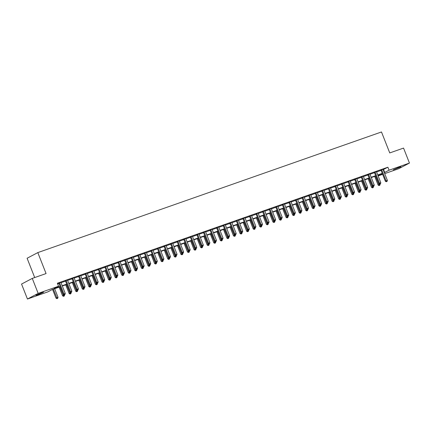 <?xml version="1.0" encoding="UTF-8"?>
<svg xmlns="http://www.w3.org/2000/svg" width="431" height="431" viewBox="0 0 431 431"><rect width="100%" height="100%" fill="white"/><g stroke="black" fill="none" stroke-linecap="round" stroke-linejoin="round"><path stroke-width="0.65" d="M41.629 292.789L43.617 292.25L37.923 294.739L35.935 295.278L41.629 292.789M398.977 167.347L400.965 166.813L393.282 169.841L398.977 167.347M34.701 277.559L27.099 258.255L37.815 252.604L381.489 131.967L389.748 152.93L403.551 148.081L409.45 163.058L398.734 168.704L384.716 173.628M382.631 174.356L378.353 175.859L382.389 173.731M378.089 175.185L378.353 175.859M60.254 286.755L52.173 289.589L47.825 291.879L27.449 299.033L38.165 293.387L58.541 286.232L54.198 288.522L60.13 286.437M38.165 293.387L32.266 278.41L21.55 284.061L27.449 299.033M383.148 169.647L387.889 167.212L57.361 283.237L58.541 286.232M57.63 283.91L58.95 283.447M61.035 282.714L65.523 281.136M67.608 280.409L72.096 278.83M74.18 278.097L78.674 276.524M80.753 275.792L85.246 274.213M87.326 273.486L91.819 271.907M93.904 271.174L98.392 269.601M100.477 268.869L104.965 267.29M107.05 266.563L111.537 264.984M113.622 264.251L118.116 262.678M120.195 261.946L124.688 260.372M126.768 259.64L131.261 258.061M133.346 257.334L137.834 255.755M139.919 255.023L144.407 253.45M146.492 252.717L150.985 251.138M153.064 250.411L157.557 248.832M159.637 248.1L164.13 246.527M166.215 245.794L170.703 244.215M172.788 243.488L177.276 241.91M179.361 241.177L183.854 239.604M185.933 238.871L190.427 237.292M192.506 236.565L196.999 234.987M199.084 234.254L203.572 232.681M205.657 231.948L210.145 230.369M212.23 229.642L216.718 228.064M218.803 227.331L223.296 225.758M225.375 225.025L229.868 223.452M231.948 222.719L236.441 221.141M238.526 220.413L243.014 218.835M245.099 218.102L249.587 216.529M251.672 215.796L256.165 214.218M258.244 213.49L262.738 211.912M264.817 211.179L269.31 209.606M271.395 208.873L275.883 207.295M277.968 206.568L282.456 204.989M284.541 204.256L289.034 202.683M291.114 201.95L295.607 200.372M297.686 199.645L302.179 198.066M304.264 197.333L308.752 195.76M310.837 195.027L315.325 193.449M317.41 192.722L321.898 191.143M323.983 190.41L328.476 188.837M330.555 188.105L335.049 186.531M337.128 185.799L341.621 184.22M343.706 183.493L348.194 181.914M350.279 181.182L354.767 179.608M356.852 178.876L361.345 177.297M363.425 176.57L367.918 174.991M369.997 174.259L374.491 172.686M376.575 171.953L381.063 170.374M383.035 169.286L380.864 170.051M376.462 171.597L374.291 172.357M369.89 173.903L367.713 174.668M363.317 176.209L361.14 176.974M356.744 178.52L354.568 179.28M350.166 180.826L347.995 181.591M343.593 183.132L341.422 183.897M337.02 185.443L334.844 186.203M330.448 187.749L328.271 188.514M323.875 190.055L321.698 190.82M317.297 192.366L315.126 193.126M310.724 194.672L308.553 195.437M304.151 196.978L301.975 197.743M297.579 199.289L295.402 200.049M291.006 201.595L288.829 202.355M284.428 203.901L282.257 204.666M277.855 206.207L275.684 206.972M271.282 208.518L269.111 209.277M264.709 210.824L262.533 211.589M258.137 213.129L255.96 213.895M251.564 215.441L249.387 216.2M244.986 217.747L242.815 218.512M238.413 220.052L236.242 220.817M231.84 222.364L229.664 223.123M225.268 224.67L223.091 225.435M218.695 226.975L216.518 227.74M212.117 229.287L209.945 230.046M205.544 231.592L203.373 232.357M198.971 233.898L196.795 234.663M192.398 236.204L190.222 236.969M185.826 238.515L183.649 239.275M179.248 240.821L177.076 241.586M172.675 243.127L170.504 243.892M166.102 245.438L163.931 246.198M159.529 247.744L157.353 248.509M152.957 250.05L150.78 250.815M146.384 252.361L144.207 253.121M139.806 254.667L137.634 255.432M133.233 256.973L131.062 257.738M126.66 259.284L124.484 260.044M120.087 261.59L117.911 262.355M113.515 263.896L111.338 264.661M106.936 266.207L104.765 266.967M100.364 268.513L98.193 269.278M93.791 270.819L91.614 271.584M87.218 273.125L85.042 273.89M80.645 275.436L78.469 276.196M74.067 277.742L71.896 278.507M67.495 280.048L65.323 280.813M60.922 282.359L58.751 283.119M32.266 278.41L46.069 273.566L37.815 252.604M387.889 167.212L389.069 170.207L409.45 163.058M384.328 172.642L389.069 170.207M62.215 285.71L66.703 284.131M68.788 283.399L73.275 281.826M75.36 281.093L79.848 279.52M81.933 278.787L86.426 277.208M88.506 276.481L92.999 274.903M95.079 274.17L99.572 272.597M101.657 271.864L106.145 270.285M108.229 269.558L112.717 267.98M114.802 267.247L119.295 265.674M121.375 264.941L125.868 263.363M127.948 262.635L132.441 261.057M134.526 260.324L139.014 258.751M141.099 258.018L145.586 256.44M147.671 255.712L152.165 254.134M154.244 253.401L158.737 251.828M160.817 251.095L165.31 249.522M167.395 248.789L171.883 247.211M173.968 246.478L178.456 244.905M180.541 244.172L185.028 242.599M187.113 241.866L191.606 240.288M193.686 239.561L198.179 237.982M200.259 237.249L204.752 235.676M206.837 234.943L211.325 233.365M213.41 232.638L217.897 231.059M219.982 230.326L224.476 228.753M226.555 228.021L231.048 226.442M233.128 225.715L237.621 224.136M239.706 223.403L244.194 221.83M246.279 221.098L250.767 219.519M252.852 218.792L257.345 217.213M259.424 216.481L263.917 214.907M265.997 214.175L270.49 212.602M272.575 211.869L277.063 210.29M279.148 209.558L283.636 207.984M285.721 207.252L290.214 205.679M292.293 204.946L296.787 203.367M298.866 202.64L303.359 201.061M305.444 200.329L309.932 198.756M312.017 198.023L316.505 196.444M318.59 195.717L323.078 194.139M325.163 193.406L329.656 191.833M331.735 191.1L336.228 189.521M338.308 188.794L342.801 187.216M344.886 186.483L349.374 184.91M351.459 184.177L355.947 182.599M358.032 181.871L362.525 180.293M364.604 179.56L369.098 177.987M371.177 177.254L375.67 175.681M377.755 174.948L382.243 173.37M382.367 173.682L377.879 175.261M375.794 175.993L371.301 177.567M369.222 178.299L364.728 179.878M362.649 180.605L358.156 182.184M356.071 182.916L351.583 184.49M349.498 185.222L345.01 186.801M342.925 187.528L338.432 189.107M336.352 189.839L331.859 191.412M329.78 192.145L325.286 193.724M323.202 194.451L318.714 196.03M316.629 196.762L312.141 198.335M310.056 199.068L305.563 200.641M303.483 201.374L298.99 202.953M296.911 203.685L292.417 205.258M290.332 205.991L285.845 207.564M283.76 208.297L279.272 209.875M277.187 210.603L272.699 212.181M270.614 212.914L266.121 214.487M264.041 215.22L259.548 216.798M257.469 217.526L252.975 219.104M250.89 219.837L246.403 221.41M244.318 222.143L239.83 223.721M237.745 224.449L233.252 226.027M231.172 226.76L226.679 228.333M224.599 229.066L220.106 230.644M218.021 231.372L213.534 232.95M211.449 233.683L206.961 235.256M204.876 235.989L200.383 237.562M198.303 238.295L193.81 239.873M191.73 240.606L187.237 242.179M185.152 242.912L180.664 244.485M178.579 245.217L174.092 246.796M172.007 247.523L167.514 249.102M165.434 249.835L160.941 251.408M158.861 252.14L154.368 253.719M152.283 254.446L147.795 256.025M145.71 256.757L141.223 258.331M139.138 259.063L134.65 260.642M132.565 261.369L128.072 262.948M125.992 263.68L121.499 265.254M119.419 265.986L114.926 267.565M112.841 268.292L108.353 269.871M106.268 270.603L101.781 272.176M99.696 272.909L95.203 274.482M93.123 275.215L88.63 276.794M86.55 277.521L82.057 279.099M79.972 279.832L75.484 281.405M73.399 282.138L68.912 283.717M66.827 284.444L62.333 286.022M383.547 169.507L384.727 172.497M381.769 169.949L381.047 170.326L385.341 181.23L386.063 180.848L381.769 169.949A0.646 0.555 62.2 0 0 381.645 169.739L381.586 169.669M386.548 181.602L387.076 181.419L386.548 181.602L386.063 180.848L387.377 180.384L383.084 169.485A0.646 0.555 62.2 0 1 383.035 169.248L383.03 169.162M381.047 170.326A0.646 0.555 62.2 0 0 380.918 170.116L380.778 169.954M385.341 181.23L386.257 181.753M387.076 181.419L387.377 180.384M374.684 176.381L378.1 185.044L380.137 184.204L380.034 183.94M375.455 176.112L379.307 185.422L379.016 185.572L379.835 185.233L379.307 185.422M380.137 184.204L379.835 185.233M379.016 185.572L378.1 185.044M375.196 172.255L374.469 172.637L378.763 183.536L379.49 183.153L375.196 172.255A0.646 0.555 62.2 0 0 375.067 172.044L375.013 171.98M379.975 183.908L380.498 183.725L379.975 183.908L379.49 183.153L380.805 182.696L376.511 171.791A0.646 0.555 62.2 0 1 376.462 171.554L376.457 171.468M374.469 172.637A0.646 0.555 62.2 0 0 374.345 172.427L374.205 172.26M378.763 183.536L379.684 184.064M380.498 183.725L380.805 182.696M368.624 174.56L367.896 174.943L372.19 185.842L372.917 185.465L368.624 174.56A0.646 0.555 62.2 0 0 368.494 174.35L368.44 174.286M373.402 186.219L373.925 186.03L373.402 186.219L372.917 185.465L374.232 185.001L369.938 174.102A0.646 0.555 62.2 0 1 369.884 173.865L369.884 173.779M367.896 174.943A0.646 0.555 62.2 0 0 367.772 174.733L367.632 174.571M372.19 185.842L373.111 186.37M373.925 186.03L374.232 185.001M362.051 176.872L361.323 177.249L365.617 188.153L366.345 187.771L362.051 176.872A0.646 0.555 62.2 0 0 361.921 176.662L361.868 176.591M366.824 188.525L367.352 188.342L366.824 188.525L366.345 187.771L367.659 187.307L363.365 176.408A0.646 0.555 62.2 0 1 363.311 176.171L363.311 176.085M361.323 177.249A0.646 0.555 62.2 0 0 361.2 177.039L361.059 176.877M365.617 188.153L366.539 188.676M367.352 188.342L367.659 187.307M368.112 178.687L371.527 187.356L373.564 186.51L373.462 186.246M368.882 178.418L372.734 187.727L372.443 187.878L373.257 187.544L372.734 187.727M373.564 186.51L373.257 187.544M372.443 187.878L371.527 187.356M361.539 180.998L364.949 189.662L366.991 188.816L366.889 188.552M362.304 180.729L366.161 190.033L365.871 190.184L366.684 189.85L366.161 190.033M366.991 188.816L366.684 189.85M365.871 190.184L364.949 189.662M354.966 183.304L358.376 191.967L360.418 191.127L360.311 190.863M355.731 183.035L359.583 192.339L359.298 192.495L360.111 192.156L359.583 192.339M360.418 191.127L360.111 192.156M359.298 192.495L358.376 191.967M355.473 179.177L354.751 179.56L359.045 190.459L359.766 190.076L355.473 179.177A0.646 0.555 62.2 0 0 355.349 178.967L355.289 178.903M360.251 190.831L360.779 190.647L360.251 190.831L359.766 190.076L361.081 189.618L356.787 178.714A0.646 0.555 62.2 0 1 356.739 178.477L356.733 178.391M354.751 179.56A0.646 0.555 62.2 0 0 354.627 179.35L354.481 179.183M359.045 190.459L359.96 190.987M360.779 190.647L361.081 189.618M348.388 185.61L351.804 194.279L353.84 193.433L353.738 193.169M349.158 185.341L353.011 194.65L352.72 194.801L353.539 194.462L353.011 194.65M353.84 193.433L353.539 194.462M352.72 194.801L351.804 194.279M348.9 181.483L348.178 181.866L352.472 192.765L353.194 192.382L348.9 181.483A0.646 0.555 62.2 0 0 348.776 181.273L348.717 181.209M353.679 193.142L354.207 192.953L353.679 193.142L353.194 192.382L354.508 191.924L350.214 181.025A0.646 0.555 62.2 0 1 350.166 180.788L350.161 180.702M348.178 181.866A0.646 0.555 62.2 0 0 348.049 181.656L347.909 181.489M352.472 192.765L353.388 193.293M354.207 192.953L354.508 191.924M341.815 187.921L345.231 196.584L347.267 195.739L347.165 195.475M342.586 187.647L346.438 196.956L346.147 197.107L346.966 196.773L346.438 196.956M347.267 195.739L346.966 196.773M346.147 197.107L345.231 196.584M342.327 183.789L341.605 184.172L345.899 195.076L346.621 194.693L342.327 183.789A0.646 0.555 62.2 0 0 342.203 183.579L342.144 183.514M347.106 195.448L347.628 195.265L347.106 195.448L346.621 194.693L347.936 194.23L343.642 183.331A0.646 0.555 62.2 0 1 343.593 183.094L343.588 183.008M341.605 184.172A0.646 0.555 62.2 0 0 341.476 183.962L341.336 183.8M345.899 195.076L346.815 195.599M347.628 195.265L347.936 194.23M335.243 190.227L338.658 198.89L340.695 198.05L340.592 197.786M336.013 189.958L339.865 199.262L339.574 199.418L340.388 199.079L339.865 199.262M340.695 198.05L340.388 199.079M339.574 199.418L338.658 198.89M335.754 186.1L335.027 186.483L339.321 197.382L340.048 196.999L335.754 186.1A0.646 0.555 62.2 0 0 335.625 185.89L335.571 185.82M340.533 197.754L341.056 197.57L340.533 197.754L340.048 196.999L341.363 196.536L337.069 185.637A0.646 0.555 62.2 0 1 337.02 185.4L337.015 185.314M335.027 186.483A0.646 0.555 62.2 0 0 334.903 186.273L334.763 186.106M339.321 197.382L340.242 197.91M341.056 197.57L341.363 196.536M328.67 192.533L332.08 201.196L334.122 200.356L334.02 200.092M329.44 192.264L333.292 201.573L333.001 201.724L333.815 201.385L333.292 201.573M334.122 200.356L333.815 201.385M333.001 201.724L332.08 201.196M329.182 188.406L328.454 188.789L332.748 199.688L333.475 199.305L329.182 188.406A0.646 0.555 62.2 0 0 329.052 188.196L328.998 188.131M333.955 200.059L334.483 199.876L333.955 200.059L333.475 199.305L334.79 198.847L330.496 187.943A0.646 0.555 62.2 0 1 330.442 187.706L330.442 187.625M328.454 188.789A0.646 0.555 62.2 0 0 328.33 188.579L328.19 188.412M332.748 199.688L333.669 200.216M334.483 199.876L334.79 198.847M322.097 194.839L325.507 203.507L327.549 202.662L327.441 202.398M322.862 194.57L326.714 203.879L326.429 204.03L327.242 203.696L326.714 203.879M327.549 202.662L327.242 203.696M326.429 204.03L325.507 203.507M322.603 190.712L321.882 191.095L326.175 201.999L326.897 201.616L322.603 190.712A0.646 0.555 62.2 0 0 322.48 190.502L322.42 190.437M327.382 202.371L327.91 202.187L327.382 202.371L326.897 201.616L328.212 201.153L323.918 190.254A0.646 0.555 62.2 0 1 323.87 190.017L323.87 189.931M321.882 191.095A0.646 0.555 62.2 0 0 321.758 190.885L321.618 190.723M326.175 201.999L327.091 202.522M327.91 202.187L328.212 201.153M315.524 197.15L318.935 205.813L320.976 204.973L320.869 204.709M316.289 196.881L320.141 206.185L319.856 206.341L320.669 206.002L320.141 206.185M320.976 204.973L320.669 206.002M319.856 206.341L318.935 205.813M316.031 193.023L315.309 193.406L319.603 204.305L320.325 203.922L316.031 193.023A0.646 0.555 62.2 0 0 315.907 192.813L315.848 192.743M320.809 204.677L321.337 204.493L320.809 204.677L320.325 203.922L321.639 203.459L317.345 192.56A0.646 0.555 62.2 0 1 317.297 192.323L317.291 192.237M315.309 193.406A0.646 0.555 62.2 0 0 315.18 193.196L315.039 193.029M319.603 204.305L320.519 204.827M321.337 204.493L321.639 203.459M308.946 199.456L312.362 208.119L314.398 207.279L314.296 207.015M309.717 199.187L313.569 208.496L313.278 208.647L314.097 208.308L313.569 208.496M314.398 207.279L314.097 208.308M313.278 208.647L312.362 208.119M309.458 195.329L308.736 195.712L313.03 206.611L313.752 206.228L309.458 195.329A0.646 0.555 62.2 0 0 309.334 195.119L309.275 195.054M314.237 206.982L314.759 206.799L314.237 206.982L313.752 206.228L315.066 205.77L310.773 194.866A0.646 0.555 62.2 0 1 310.724 194.629L310.719 194.548M308.736 195.712A0.646 0.555 62.2 0 0 308.607 195.502L308.467 195.335M313.03 206.611L313.946 207.139M314.759 206.799L315.066 205.77M302.373 201.762L305.789 210.43L307.826 209.585L307.723 209.321M303.144 201.492L306.996 210.802L306.705 210.953L307.524 210.619L306.996 210.802M307.826 209.585L307.524 210.619M306.705 210.953L305.789 210.43M302.885 197.635L302.158 198.018L306.452 208.922L307.179 208.539L302.885 197.635A0.646 0.555 62.2 0 0 302.756 197.425L302.702 197.36M307.664 209.294L308.187 209.105L307.664 209.294L307.179 208.539L308.494 208.076L304.2 197.177A0.646 0.555 62.2 0 1 304.151 196.94L304.146 196.854M302.158 198.018A0.646 0.555 62.2 0 0 302.034 197.807L301.894 197.646M306.452 208.922L307.373 209.444M308.187 209.105L308.494 208.076M295.801 204.073L299.216 212.736L301.253 211.896L301.15 211.632M296.571 203.804L300.423 213.108L300.132 213.264L300.946 212.925L300.423 213.108M301.253 211.896L300.946 212.925M300.132 213.264L299.216 212.736M296.312 199.946L295.585 200.329L299.879 211.228L300.606 210.845L296.312 199.946A0.646 0.555 62.2 0 0 296.183 199.736L296.129 199.666M301.086 211.599L301.614 211.416L301.086 211.599L300.606 210.845L301.921 210.382L297.627 199.483A0.646 0.555 62.2 0 1 297.573 199.246L297.573 199.16M295.585 200.329A0.646 0.555 62.2 0 0 295.461 200.119L295.321 199.952M299.879 211.228L300.8 211.75M301.614 211.416L301.921 210.382M289.228 206.379L292.638 215.042L294.68 214.202L294.572 213.938M289.993 206.11L293.85 215.419L293.559 215.57L294.373 215.231L293.85 215.419M294.68 214.202L294.373 215.231M293.559 215.57L292.638 215.042M289.734 202.252L289.012 202.635L293.306 213.534L294.028 213.151L289.734 202.252A0.646 0.555 62.2 0 0 289.61 202.042L289.557 201.977M294.513 213.905L295.041 213.722L294.513 213.905L294.028 213.151L295.343 212.693L291.049 201.789A0.646 0.555 62.2 0 1 291 201.552L291 201.471M289.012 202.635A0.646 0.555 62.2 0 0 288.889 202.425L288.748 202.258M293.306 213.534L294.222 214.062M295.041 213.722L295.343 212.693M282.655 208.685L286.065 217.353L288.107 216.507L288 216.243M283.42 208.415L287.272 217.725L286.987 217.876L287.8 217.542L287.272 217.725M288.107 216.507L287.8 217.542M286.987 217.876L286.065 217.353M283.162 204.558L282.44 204.94L286.734 215.839L287.455 215.462L283.162 204.558A0.646 0.555 62.2 0 0 283.038 204.348L282.978 204.283M287.94 216.217L288.468 216.028L287.94 216.217L287.455 215.462L288.77 214.999L284.476 204.1A0.646 0.555 62.2 0 1 284.428 203.863L284.422 203.777M282.44 204.94A0.646 0.555 62.2 0 0 282.31 204.73L282.17 204.569M286.734 215.839L287.649 216.367M288.468 216.028L288.77 214.999M276.077 210.996L279.493 219.659L281.529 218.813L281.427 218.555M276.847 210.727L280.7 220.031L280.409 220.187L281.227 219.848L280.7 220.031M281.529 218.813L281.227 219.848M280.409 220.187L279.493 219.659M276.589 206.869L275.867 207.246L280.161 218.151L280.883 217.768L276.589 206.869A0.646 0.555 62.2 0 0 276.465 206.659L276.406 206.589M281.368 218.522L281.89 218.339L281.368 218.522L280.883 217.768L282.197 217.305L277.903 206.406A0.646 0.555 62.2 0 1 277.855 206.169L277.85 206.083M275.867 207.246A0.646 0.555 62.2 0 0 275.738 207.036L275.598 206.875M280.161 218.151L281.077 218.673M281.89 218.339L282.197 217.305M269.504 213.302L272.92 221.965L274.956 221.125L274.854 220.861M270.275 213.033L274.127 222.337L273.836 222.493L274.655 222.154L274.127 222.337M274.956 221.125L274.655 222.154M273.836 222.493L272.92 221.965M270.016 209.175L269.289 209.558L273.583 220.456L274.31 220.074L270.016 209.175A0.646 0.555 62.2 0 0 269.887 208.965L269.833 208.9M274.795 220.828L275.317 220.645L274.795 220.828L274.31 220.074L275.625 219.616L271.331 208.712A0.646 0.555 62.2 0 1 271.282 208.475L271.277 208.388M269.289 209.558A0.646 0.555 62.2 0 0 269.165 209.347L269.025 209.18M273.583 220.456L274.504 220.984M275.317 220.645L275.625 219.616M262.932 215.608L266.347 224.276L268.384 223.43L268.281 223.166M263.702 215.338L267.554 224.648L267.263 224.799L268.077 224.465L267.554 224.648M268.384 223.43L268.077 224.465M267.263 224.799L266.347 224.276M263.443 211.481L262.716 211.863L267.01 222.762L267.737 222.385L263.443 211.481A0.646 0.555 62.2 0 0 263.314 211.271L263.26 211.206M268.222 223.139L268.745 222.951L268.222 223.139L267.737 222.385L269.052 221.922L264.758 211.023A0.646 0.555 62.2 0 1 264.704 210.786L264.704 210.7M262.716 211.863A0.646 0.555 62.2 0 0 262.592 211.653L262.452 211.492M267.01 222.762L267.931 223.29M268.745 222.951L269.052 221.922M256.359 217.919L259.769 226.582L261.811 225.736L261.709 225.472M257.124 217.65L260.981 226.954L260.69 227.105L261.504 226.771L260.981 226.954M261.811 225.736L261.504 226.771M260.69 227.105L259.769 226.582M256.865 213.792L256.143 214.169L260.437 225.074L261.159 224.691L256.865 213.792A0.646 0.555 62.2 0 0 256.741 213.582L256.687 213.512M261.644 225.445L262.172 225.262L261.644 225.445L261.159 224.691L262.479 224.228L258.185 213.329A0.646 0.555 62.2 0 1 258.131 213.092L258.131 213.006M256.143 214.169A0.646 0.555 62.2 0 0 256.019 213.959L255.879 213.798M260.437 225.074L261.358 225.596M262.172 225.262L262.479 224.228M249.786 220.225L253.196 228.888L255.238 228.047L255.13 227.783M250.551 219.955L254.403 229.26L254.118 229.416L254.931 229.076L254.403 229.26M255.238 228.047L254.931 229.076M254.118 229.416L253.196 228.888M250.292 216.098L249.571 216.481L253.864 227.379L254.586 226.997L250.292 216.098A0.646 0.555 62.2 0 0 250.169 215.888L250.109 215.818M255.071 227.751L255.599 227.568L255.071 227.751L254.586 226.997L255.901 226.534L251.607 215.635A0.646 0.555 62.2 0 1 251.559 215.398L251.553 215.311M249.571 216.481A0.646 0.555 62.2 0 0 249.447 216.27L249.301 216.103M253.864 227.379L254.78 227.907M255.599 227.568L255.901 226.534M243.208 222.531L246.624 231.199L248.66 230.353L248.558 230.089M243.978 222.261L247.83 231.571L247.539 231.722L248.358 231.382L247.83 231.571M248.66 230.353L248.358 231.382M247.539 231.722L246.624 231.199M243.72 218.404L242.998 218.786L247.292 229.685L248.014 229.303L243.72 218.404A0.646 0.555 62.2 0 0 243.596 218.194L243.537 218.129M248.498 230.062L249.026 229.874L248.498 230.062L248.014 229.303L249.328 228.845L245.034 217.946A0.646 0.555 62.2 0 1 244.986 217.709L244.98 217.623M242.998 218.786A0.646 0.555 62.2 0 0 242.868 218.576L242.728 218.409M247.292 229.685L248.208 230.213M249.026 229.874L249.328 228.845M236.635 224.842L240.051 233.505L242.087 232.659L241.985 232.395M237.406 224.567L241.258 233.877L240.967 234.028L241.786 233.694L241.258 233.877M242.087 232.659L241.786 233.694M240.967 234.028L240.051 233.505M237.147 220.71L236.425 221.092L240.719 231.997L241.441 231.614L237.147 220.71A0.646 0.555 62.2 0 0 237.023 220.5L236.964 220.435M241.926 232.368L242.448 232.185L241.926 232.368L241.441 231.614L242.755 231.151L238.462 220.252A0.646 0.555 62.2 0 1 238.413 220.015L238.408 219.929M236.425 221.092A0.646 0.555 62.2 0 0 236.296 220.882L236.156 220.72M240.719 231.997L241.635 232.519M242.448 232.185L242.755 231.151M230.062 227.148L233.478 235.811L235.515 234.97L235.412 234.706M230.833 226.878L234.685 236.183L234.394 236.339L235.207 235.999L234.685 236.183M235.515 234.97L235.207 235.999M234.394 236.339L233.478 235.811M230.574 223.021L229.847 223.403L234.141 234.302L234.868 233.92L230.574 223.021A0.646 0.555 62.2 0 0 230.445 222.811L230.391 222.741M235.353 234.674L235.876 234.491L235.353 234.674L234.868 233.92L236.183 233.457L231.889 222.558A0.646 0.555 62.2 0 1 231.835 222.321L231.835 222.234M229.847 223.403A0.646 0.555 62.2 0 0 229.723 223.193L229.583 223.026M234.141 234.302L235.062 234.83M235.876 234.491L236.183 233.457M223.49 229.454L226.9 238.117L228.942 237.276L228.839 237.012M224.255 229.184L228.112 238.494L227.821 238.645L228.635 238.305L228.112 238.494M228.942 237.276L228.635 238.305M227.821 238.645L226.9 238.117M224.001 225.327L223.274 225.709L227.568 236.608L228.295 236.226L224.001 225.327A0.646 0.555 62.2 0 0 223.872 225.117L223.818 225.052M228.775 236.98L229.303 236.797L228.775 236.98L228.295 236.226L229.61 235.768L225.316 224.863A0.646 0.555 62.2 0 1 225.262 224.626L225.262 224.546M223.274 225.709A0.646 0.555 62.2 0 0 223.15 225.499L223.01 225.332M227.568 236.608L228.489 237.136M229.303 236.797L229.61 235.768M216.917 231.759L220.327 240.428L222.369 239.582L222.261 239.318M217.682 231.49L221.534 240.8L221.248 240.951L222.062 240.617L221.534 240.8M222.369 239.582L222.062 240.617M221.248 240.951L220.327 240.428M217.423 227.633L216.701 228.015L220.995 238.919L221.717 238.537L217.423 227.633A0.646 0.555 62.2 0 0 217.299 227.423L217.24 227.358M222.202 239.291L222.73 239.108L222.202 239.291L221.717 238.537L223.032 238.074L218.738 227.175A0.646 0.555 62.2 0 1 218.689 226.938L218.689 226.851M216.701 228.015A0.646 0.555 62.2 0 0 216.577 227.805L216.432 227.643M220.995 238.919L221.911 239.442M222.73 239.108L223.032 238.074M210.344 234.071L213.754 242.734L215.791 241.893L215.689 241.629M211.109 233.801L214.961 243.106L214.676 243.262L215.489 242.922L214.961 243.106M215.791 241.893L215.489 242.922M214.676 243.262L213.754 242.734M210.851 229.944L210.129 230.326L214.422 241.225L215.144 240.843L210.851 229.944A0.646 0.555 62.2 0 0 210.727 229.734L210.667 229.664M215.629 241.597L216.157 241.414L215.629 241.597L215.144 240.843L216.459 240.379L212.165 229.481A0.646 0.555 62.2 0 1 212.117 229.244L212.111 229.157M210.129 230.326A0.646 0.555 62.2 0 0 209.999 230.116L209.859 229.949M214.422 241.225L215.338 241.748M216.157 241.414L216.459 240.379M203.766 236.377L207.182 245.04L209.218 244.199L209.116 243.935M204.536 236.107L208.388 245.417L208.098 245.568L208.916 245.228L208.388 245.417M209.218 244.199L208.916 245.228M208.098 245.568L207.182 245.04M204.278 232.25L203.556 232.632L207.85 243.531L208.572 243.149L204.278 232.25A0.646 0.555 62.2 0 0 204.154 232.04L204.095 231.975M209.057 243.903L209.579 243.72L209.057 243.903L208.572 243.149L209.886 242.691L205.592 231.786A0.646 0.555 62.2 0 1 205.544 231.549L205.539 231.469M203.556 232.632A0.646 0.555 62.2 0 0 203.427 232.422L203.287 232.255M207.85 243.531L208.766 244.059M209.579 243.72L209.886 242.691M197.193 238.682L200.609 247.351L202.645 246.505L202.543 246.241M197.964 238.413L201.816 247.723L201.525 247.873L202.344 247.539L201.816 247.723M202.645 246.505L202.344 247.539M201.525 247.873L200.609 247.351M197.705 234.556L196.978 234.938L201.272 245.837L201.999 245.46L197.705 234.556A0.646 0.555 62.2 0 0 197.576 234.345L197.522 234.281M202.484 246.214L203.006 246.026L202.484 246.214L201.999 245.46L203.313 244.997L199.02 234.098A0.646 0.555 62.2 0 1 198.971 233.861L198.966 233.774M196.978 234.938A0.646 0.555 62.2 0 0 196.854 234.728L196.714 234.566M201.272 245.837L202.193 246.365M203.006 246.026L203.313 244.997M190.621 240.994L194.036 249.657L196.073 248.811L195.97 248.552M191.391 240.724L195.243 250.028L194.952 250.185L195.766 249.845L195.243 250.028M196.073 248.811L195.766 249.845M194.952 250.185L194.036 249.657M191.132 236.867L190.405 237.249L194.699 248.148L195.426 247.766L191.132 236.867A0.646 0.555 62.2 0 0 191.003 236.657L190.949 236.587M195.906 248.52L196.434 248.337L195.906 248.52L195.426 247.766L196.741 247.302L192.447 236.403A0.646 0.555 62.2 0 1 192.393 236.166L192.393 236.08M190.405 237.249A0.646 0.555 62.2 0 0 190.281 237.034L190.141 236.872M194.699 248.148L195.62 248.671M196.434 248.337L196.741 247.302M184.048 243.299L187.458 251.963L189.5 251.122L189.392 250.858M184.813 243.03L188.67 252.34L188.379 252.491L189.193 252.151L188.67 252.34M189.5 251.122L189.193 252.151M188.379 252.491L187.458 251.963M184.554 239.173L183.832 239.555L188.126 250.454L188.848 250.072L184.554 239.173A0.646 0.555 62.2 0 0 184.43 238.963L184.371 238.898M189.333 250.826L189.861 250.643L189.333 250.826L188.848 250.072L190.163 249.614L185.869 238.709A0.646 0.555 62.2 0 1 185.82 238.472L185.82 238.386M183.832 239.555A0.646 0.555 62.2 0 0 183.708 239.345L183.568 239.178M188.126 250.454L189.042 250.982M189.861 250.643L190.163 249.614M177.475 245.605L180.885 254.274L182.927 253.428L182.819 253.164M178.24 245.336L182.092 254.646L181.807 254.796L182.62 254.462L182.092 254.646M182.927 253.428L182.62 254.462M181.807 254.796L180.885 254.274M177.981 241.479L177.26 241.861L181.553 252.76L182.275 252.383L177.981 241.479A0.646 0.555 62.2 0 0 177.858 241.268L177.798 241.204M182.76 253.137L183.288 252.949L182.76 253.137L182.275 252.383L183.59 251.919L179.296 241.021A0.646 0.555 62.2 0 1 179.248 240.784L179.242 240.697M177.26 241.861A0.646 0.555 62.2 0 0 177.13 241.651L176.99 241.489M181.553 252.76L182.469 253.288M183.288 252.949L183.59 251.919M170.897 247.917L174.313 256.58L176.349 255.734L176.247 255.47M171.667 247.647L175.519 256.951L175.228 257.108L176.047 256.768L175.519 256.951M176.349 255.734L176.047 256.768M175.228 257.108L174.313 256.58M171.409 243.79L170.687 244.167L174.981 255.071L175.703 254.689L171.409 243.79A0.646 0.555 62.2 0 0 171.285 243.58L171.226 243.51M176.187 255.443L176.71 255.26L176.187 255.443L175.703 254.689L177.017 254.225L172.723 243.326A0.646 0.555 62.2 0 1 172.675 243.089L172.669 243.003M170.687 244.167A0.646 0.555 62.2 0 0 170.557 243.957L170.417 243.795M174.981 255.071L175.896 255.594M176.71 255.26L177.017 254.225M164.324 250.222L167.74 258.886L169.776 258.045L169.674 257.781M165.095 249.953L168.947 259.257L168.656 259.414L169.475 259.074L168.947 259.257M169.776 258.045L169.475 259.074M168.656 259.414L167.74 258.886M164.836 246.096L164.109 246.478L168.402 257.377L169.13 256.995L164.836 246.096A0.646 0.555 62.2 0 0 164.707 245.885L164.653 245.821M169.615 257.749L170.137 257.566L169.615 257.749L169.13 256.995L170.444 256.537L166.15 245.632A0.646 0.555 62.2 0 1 166.102 245.395L166.097 245.309M164.109 246.478A0.646 0.555 62.2 0 0 163.985 246.268L163.845 246.101M168.402 257.377L169.324 257.905M170.137 257.566L170.444 256.537M157.751 252.528L161.167 261.197L163.204 260.351L163.101 260.087M158.522 252.259L162.374 261.569L162.083 261.719L162.896 261.385L162.374 261.569M163.204 260.351L162.896 261.385M162.083 261.719L161.167 261.197M158.263 248.401L157.536 248.784L161.83 259.683L162.557 259.306L158.263 248.401A0.646 0.555 62.2 0 0 158.134 248.191L158.08 248.127M163.037 260.06L163.565 259.871L163.037 260.06L162.557 259.306L163.872 258.842L159.578 247.944A0.646 0.555 62.2 0 1 159.524 247.706L159.524 247.62M157.536 248.784A0.646 0.555 62.2 0 0 157.412 248.574L157.272 248.407M161.83 259.683L162.751 260.211M163.565 259.871L163.872 258.842M151.179 254.84L154.589 263.503L156.631 262.657L156.528 262.393M151.944 254.57L155.801 263.874L155.51 264.025L156.324 263.691L155.801 263.874M156.631 262.657L156.324 263.691M155.51 264.025L154.589 263.503M151.685 250.713L150.963 251.09L155.257 261.994L155.979 261.612L151.685 250.713A0.646 0.555 62.2 0 0 151.561 250.503L151.507 250.433M156.464 262.366L156.992 262.183L156.464 262.366L155.979 261.612L157.299 261.148L153.005 250.249A0.646 0.555 62.2 0 1 152.951 250.012L152.951 249.926M150.963 251.09A0.646 0.555 62.2 0 0 150.839 250.88L150.699 250.718M155.257 261.994L156.178 262.517M156.992 262.183L157.299 261.148M144.606 257.145L148.016 265.808L150.058 264.968L149.95 264.704M145.371 256.876L149.223 266.18L148.937 266.336L149.751 265.997L149.223 266.18M150.058 264.968L149.751 265.997M148.937 266.336L148.016 265.808M145.112 253.019L144.39 253.401L148.684 264.3L149.406 263.917L145.112 253.019A0.646 0.555 62.2 0 0 144.988 252.808L144.929 252.738M149.891 264.672L150.419 264.489L149.891 264.672L149.406 263.917L150.721 263.454L146.427 252.555A0.646 0.555 62.2 0 1 146.378 252.318L146.373 252.232M144.39 253.401A0.646 0.555 62.2 0 0 144.261 253.191L144.121 253.024M148.684 264.3L149.6 264.828M150.419 264.489L150.721 263.454M138.028 259.451L141.443 268.12L143.48 267.274L143.378 267.01M138.798 259.182L142.65 268.491L142.359 268.642L143.178 268.303L142.65 268.491M143.48 267.274L143.178 268.303M142.359 268.642L141.443 268.12M138.54 255.324L137.818 255.707L142.111 266.606L142.833 266.223L138.54 255.324A0.646 0.555 62.2 0 0 138.416 255.114L138.356 255.05M143.318 266.983L143.846 266.794L143.318 266.983L142.833 266.223L144.148 265.765L139.854 254.861A0.646 0.555 62.2 0 1 139.806 254.629L139.8 254.543M137.818 255.707A0.646 0.555 62.2 0 0 137.688 255.497L137.548 255.33M142.111 266.606L143.027 267.134M143.846 266.794L144.148 265.765M131.455 261.757L134.871 270.426L136.907 269.58L136.805 269.316M132.225 261.488L136.077 270.797L135.787 270.948L136.605 270.614L136.077 270.797M136.907 269.58L136.605 270.614M135.787 270.948L134.871 270.426M131.967 257.63L131.245 258.013L135.539 268.917L136.261 268.535L131.967 257.63A0.646 0.555 62.2 0 0 131.843 257.42L131.784 257.355M136.746 269.289L137.268 269.106L136.746 269.289L136.261 268.535L137.575 268.071L133.281 257.172A0.646 0.555 62.2 0 1 133.233 256.935L133.227 256.849M131.245 258.013A0.646 0.555 62.2 0 0 131.116 257.803L130.976 257.641M135.539 268.917L136.455 269.44M137.268 269.106L137.575 268.071M124.882 264.068L128.298 272.731L130.334 271.891L130.232 271.627M125.653 263.799L129.505 273.103L129.214 273.259L130.027 272.92L129.505 273.103M130.334 271.891L130.027 272.92M129.214 273.259L128.298 272.731M125.394 259.941L124.667 260.324L128.961 271.223L129.688 270.84L125.394 259.941A0.646 0.555 62.2 0 0 125.265 259.731L125.211 259.661M130.173 271.595L130.695 271.411L130.173 271.595L129.688 270.84L131.002 270.377L126.709 259.478A0.646 0.555 62.2 0 1 126.655 259.241L126.655 259.155M124.667 260.324A0.646 0.555 62.2 0 0 124.543 260.114L124.403 259.947M128.961 271.223L129.882 271.745M130.695 271.411L131.002 270.377M118.309 266.374L121.72 275.037L123.762 274.197L123.659 273.933M119.075 266.105L122.932 275.414L122.641 275.565L123.455 275.226L122.932 275.414M123.762 274.197L123.455 275.226M122.641 275.565L121.72 275.037M118.821 262.247L118.094 262.63L122.388 273.529L123.115 273.146L118.821 262.247A0.646 0.555 62.2 0 0 118.692 262.037L118.638 261.973M123.595 273.9L124.123 273.717L123.595 273.9L123.115 273.146L124.43 272.688L120.136 261.784A0.646 0.555 62.2 0 1 120.082 261.547L120.082 261.466M118.094 262.63A0.646 0.555 62.2 0 0 117.97 262.42L117.83 262.253M122.388 273.529L123.309 274.057M124.123 273.717L124.43 272.688M111.737 268.68L115.147 277.348L117.189 276.503L117.081 276.239M112.502 268.411L116.354 277.72L116.068 277.871L116.882 277.537L116.354 277.72M117.189 276.503L116.882 277.537M116.068 277.871L115.147 277.348M112.243 264.553L111.521 264.936L115.815 275.84L116.537 275.457L112.243 264.553A0.646 0.555 62.2 0 0 112.119 264.343L112.06 264.278M117.022 276.212L117.55 276.029L117.022 276.212L116.537 275.457L117.852 274.994L113.558 264.095A0.646 0.555 62.2 0 1 113.509 263.858L113.509 263.772M111.521 264.936A0.646 0.555 62.2 0 0 111.397 264.726L111.252 264.564M115.815 275.84L116.731 276.363M117.55 276.029L117.852 274.994M105.164 270.991L108.574 279.654L110.611 278.814L110.508 278.55M105.929 270.722L109.781 280.026L109.496 280.182L110.309 279.843L109.781 280.026M110.611 278.814L110.309 279.843M109.496 280.182L108.574 279.654M105.67 266.864L104.948 267.247L109.242 278.146L109.964 277.763L105.67 266.864A0.646 0.555 62.2 0 0 105.547 266.654L105.487 266.584M110.449 278.518L110.977 278.334L110.449 278.518L109.964 277.763L111.279 277.3L106.985 266.401A0.646 0.555 62.2 0 1 106.936 266.164L106.931 266.078M104.948 267.247A0.646 0.555 62.2 0 0 104.819 267.037L104.679 266.87M109.242 278.146L110.158 278.668M110.977 278.334L111.279 277.3M98.586 273.297L102.002 281.96L104.038 281.12L103.936 280.856M99.356 273.028L103.208 282.337L102.917 282.488L103.736 282.149L103.208 282.337M104.038 281.12L103.736 282.149M102.917 282.488L102.002 281.96M99.098 269.17L98.376 269.553L102.67 280.452L103.392 280.069L99.098 269.17A0.646 0.555 62.2 0 0 98.974 268.96L98.914 268.896M103.876 280.823L104.399 280.64L103.876 280.823L103.392 280.069L104.706 279.611L100.412 268.707A0.646 0.555 62.2 0 1 100.364 268.47L100.358 268.389M98.376 269.553A0.646 0.555 62.2 0 0 98.246 269.343L98.106 269.176M102.67 280.452L103.585 280.98M104.399 280.64L104.706 279.611M92.013 275.603L95.429 284.271L97.465 283.426L97.363 283.162M92.784 275.334L96.636 284.643L96.345 284.794L97.164 284.46L96.636 284.643M97.465 283.426L97.164 284.46M96.345 284.794L95.429 284.271M92.525 271.476L91.798 271.859L96.091 282.758L96.819 282.38L92.525 271.476A0.646 0.555 62.2 0 0 92.396 271.266L92.342 271.201M97.304 283.135L97.826 282.946L97.304 283.135L96.819 282.38L98.133 281.917L93.839 271.018A0.646 0.555 62.2 0 1 93.791 270.781L93.786 270.695M91.798 271.859A0.646 0.555 62.2 0 0 91.674 271.649L91.534 271.487M96.091 282.758L97.013 283.286M97.826 282.946L98.133 281.917M85.44 277.914L88.851 286.577L90.893 285.731L90.79 285.473M86.211 277.645L90.063 286.949L89.772 287.105L90.585 286.766L90.063 286.949M90.893 285.731L90.585 286.766M89.772 287.105L88.851 286.577M85.952 273.787L85.225 274.164L89.519 285.069L90.246 284.686L85.952 273.787A0.646 0.555 62.2 0 0 85.823 273.577L85.769 273.507M90.725 285.441L91.253 285.257L90.725 285.441L90.246 284.686L91.561 284.223L87.267 273.324A0.646 0.555 62.2 0 1 87.213 273.087L87.213 273.001M85.225 274.164A0.646 0.555 62.2 0 0 85.101 273.954L84.961 273.793M89.519 285.069L90.44 285.591M91.253 285.257L91.561 284.223M78.868 280.22L82.278 288.883L84.32 288.043L84.212 287.779M79.633 279.951L83.49 289.26L83.199 289.411L84.013 289.072L83.49 289.26M84.32 288.043L84.013 289.072M83.199 289.411L82.278 288.883M79.374 276.093L78.652 276.476L82.946 287.375L83.668 286.992L79.374 276.093A0.646 0.555 62.2 0 0 79.25 275.883L79.191 275.818M84.153 287.746L84.681 287.563L84.153 287.746L83.668 286.992L84.982 286.534L80.689 275.63A0.646 0.555 62.2 0 1 80.64 275.393L80.64 275.307M78.652 276.476A0.646 0.555 62.2 0 0 78.528 276.266L78.388 276.099M82.946 287.375L83.862 287.903M84.681 287.563L84.982 286.534M72.295 282.526L75.705 291.194L77.747 290.349L77.639 290.085M73.06 282.257L76.912 291.566L76.626 291.717L77.44 291.383L76.912 291.566M77.747 290.349L77.44 291.383M76.626 291.717L75.705 291.194M72.801 278.399L72.079 278.782L76.373 289.68L77.095 289.303L72.801 278.399A0.646 0.555 62.2 0 0 72.677 278.189L72.618 278.124M77.58 290.058L78.108 289.869L77.58 290.058L77.095 289.303L78.41 288.84L74.116 277.941A0.646 0.555 62.2 0 1 74.067 277.704L74.062 277.618M72.079 278.782A0.646 0.555 62.2 0 0 71.95 278.571L71.81 278.41M76.373 289.68L77.289 290.208M78.108 289.869L78.41 288.84M65.717 284.837L69.132 293.5L71.169 292.654L71.067 292.39M66.487 284.568L70.339 293.872L70.048 294.023L70.867 293.689L70.339 293.872M71.169 292.654L70.867 293.689M70.048 294.023L69.132 293.5M66.229 280.71L65.507 281.087L69.8 291.992L70.522 291.609L66.229 280.71A0.646 0.555 62.2 0 0 66.105 280.5L66.045 280.43M71.007 292.363L71.53 292.18L71.007 292.363L70.522 291.609L71.837 291.146L67.543 280.247A0.646 0.555 62.2 0 1 67.495 280.01L67.489 279.924M65.507 281.087A0.646 0.555 62.2 0 0 65.377 280.877L65.237 280.716M69.8 291.992L70.716 292.514M71.53 292.18L71.837 291.146M59.144 287.143L62.56 295.806L64.596 294.966L64.494 294.702M59.914 286.874L63.766 296.178L63.476 296.334L64.294 295.995L63.766 296.178M64.596 294.966L64.294 295.995M63.476 296.334L62.56 295.806M59.656 283.016L58.928 283.399L63.222 294.298L63.95 293.915L59.656 283.016A0.646 0.555 62.2 0 0 59.526 282.806L59.473 282.741M64.434 294.669L64.957 294.486L64.434 294.669L63.95 293.915L65.264 293.457L60.97 282.553A0.646 0.555 62.2 0 1 60.922 282.316L60.916 282.23M58.928 283.399A0.646 0.555 62.2 0 0 58.805 283.189L58.664 283.022M63.222 294.298L64.144 294.826M64.957 294.486L65.264 293.457M52.571 289.449L55.987 298.117L58.023 297.271L54.656 288.722M53.342 289.179L57.194 298.489L56.903 298.64L57.716 298.306L57.194 298.489M58.023 297.271L57.716 298.306M56.903 298.64L55.987 298.117M381.645 169.739L380.918 170.116M375.067 172.044L374.345 172.427M368.494 174.35L367.772 174.733M361.921 176.662L361.2 177.039M355.349 178.967L354.627 179.35M348.776 181.273L348.049 181.656M342.203 183.579L341.476 183.962M335.625 185.89L334.903 186.273M329.052 188.196L328.33 188.579M322.48 190.502L321.758 190.885M315.907 192.813L315.18 193.196M309.334 195.119L308.607 195.502M302.756 197.425L302.034 197.807M296.183 199.736L295.461 200.119M289.61 202.042L288.889 202.425M283.038 204.348L282.31 204.73M276.465 206.659L275.738 207.036M269.887 208.965L269.165 209.347M263.314 211.271L262.592 211.653M256.741 213.582L256.019 213.959M250.169 215.888L249.447 216.27M243.596 218.194L242.868 218.576M237.023 220.5L236.296 220.882M230.445 222.811L229.723 223.193M223.872 225.117L223.15 225.499M217.299 227.423L216.577 227.805M210.727 229.734L209.999 230.116M204.154 232.04L203.427 232.422M197.576 234.345L196.854 234.728M191.003 236.657L190.281 237.034M184.43 238.963L183.708 239.345M177.858 241.268L177.13 241.651M171.285 243.58L170.557 243.957M164.707 245.885L163.985 246.268M158.134 248.191L157.412 248.574M151.561 250.503L150.839 250.88M144.988 252.808L144.261 253.191M138.416 255.114L137.688 255.497M131.843 257.42L131.116 257.803M125.265 259.731L124.543 260.114M118.692 262.037L117.97 262.42M112.119 264.343L111.397 264.726M105.547 266.654L104.819 267.037M98.974 268.96L98.246 269.343M92.396 271.266L91.674 271.649M85.823 273.577L85.101 273.954M79.25 275.883L78.528 276.266M72.677 278.189L71.95 278.571M66.105 280.5L65.377 280.877M59.526 282.806L58.805 283.189"/></g></svg>

